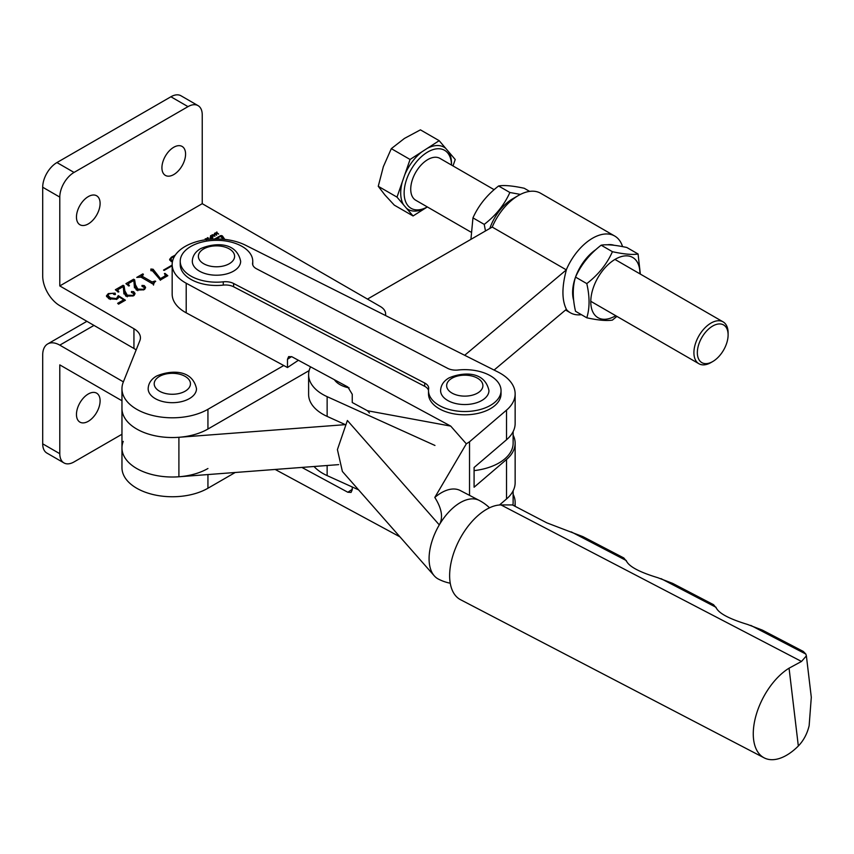 <?xml version="1.0" encoding="UTF-8"?>
<svg xmlns="http://www.w3.org/2000/svg" width="854" height="854" viewBox="0 0 854 854"><rect width="100%" height="100%" fill="white"/><g stroke="black" fill="none" stroke-linecap="round" stroke-linejoin="round"><path stroke-width="1.28" d="M88.282 393.993A16.717 9.65 -60 0 1 96.641 393.16A16.717 9.65 -60 0 1 99.203 406.568A16.717 9.65 -60 0 1 88.282 421.3A16.717 9.65 -60 0 1 79.924 422.122A16.717 9.65 -60 0 1 77.362 408.724A16.717 9.65 -60 0 1 88.282 393.993M121.962 434.259L74.042 461.929A20.144 11.636 -60 0 1 63.965 462.921L46.874 453.058A20.144 11.636 -60 0 1 42.7 443.834L42.7 355.008A24.179 13.952 -120 0 1 47.707 343.938L86.905 321.317M123.254 441.401A50.365 29.079 0 0 0 121.962 447.944L121.962 467.682A50.365 29.079 0 0 0 153.058 494.541A50.365 29.079 0 0 0 207.938 488.242L235.224 472.486M63.965 462.921A20.144 11.636 -60 0 1 59.791 453.698L59.791 364.882L121.962 400.772M93.983 325.406L59.791 345.144L123.392 381.855M59.791 285.93L202.238 203.679L202.238 114.863A20.144 11.636 -60 0 0 198.075 105.64A20.144 11.636 -60 0 0 187.997 106.633L74.042 172.433A20.144 11.636 120 0 0 59.791 197.103L59.791 285.93L133.939 328.737A22.161 12.789 180 0 1 140.43 337.778A22.161 12.789 180 0 1 139.864 340.661L123.254 382.186A50.365 29.079 0 0 0 121.962 388.73L121.962 447.944A50.365 29.079 0 0 0 153.058 474.803A50.365 29.079 0 0 0 207.938 468.504M59.791 345.144A24.179 13.952 -120 0 0 47.707 343.938M88.282 196.612A16.717 9.65 -60 0 1 96.641 195.779A16.717 9.65 -60 0 1 99.203 209.177A16.717 9.65 -60 0 1 88.282 223.919A16.717 9.65 -60 0 1 79.924 224.741A16.717 9.65 -60 0 1 77.362 211.344A16.717 9.65 -60 0 1 88.282 196.612M173.757 147.262A16.717 9.65 -60 0 1 182.115 146.44A16.717 9.65 -60 0 1 184.677 159.837A16.717 9.65 -60 0 1 173.757 174.568A16.717 9.65 -60 0 1 165.388 175.401A16.717 9.65 -60 0 1 162.826 161.993A16.717 9.65 -60 0 1 173.757 147.262M224.826 239.408L222.531 236.12A1.441 0.833 0 0 0 220.183 235.843L214.76 238.971M208.579 239.312L206.166 239.056L207.682 237.604L208.312 237.988L206.593 238.746L208.536 238.629L208.942 239.323M208.568 239.366L208.536 238.629M206.561 238.512L206.593 239.269M214.269 234.423L214.535 233.355L214.866 236.291L212.048 234.797L214.269 234.85M118.439 297.865L118.439 296.445L116.859 299.274L108.949 298.815L106.419 295.868L108.319 293.595L115.151 293.146L115.429 294.459L113.731 294.363L112.792 293.242L108.97 293.893L107.946 295.249L110.369 297.832L116.486 298.58L118.247 295.612L125.41 300.202L118.567 304.152L117.649 303.319L123.713 299.829L118.439 296.445L118.567 297.245M115.151 294.577L115.151 293.146L115.429 294.459M134.42 287.072L133.811 280.454L128.965 283.25L128.313 284.168L129.424 285.695L128.933 285.983L125.912 283.667L133.619 279.215L134.633 279.802L135.423 284.734L137.804 289.079L143.515 289.292L144.721 287.755L142.042 286.336L141.999 285.428L144.209 285.556L145.618 287.36L143.782 289.816L136.405 290.072L134.43 286.197L134.43 287.841M142.042 286.336L141.999 285.428L141.999 286.303M167.822 275.714L160.392 280.005L150.87 269.021L153.122 269.256L160.435 278.628L164.555 276.248L165.398 275.159L164.406 273.622L164.971 273.397L167.822 275.714M151.19 270.174L150.87 269.021L150.87 269.981M174.291 256.723L171.985 257.513L170.704 259.061L172.572 261.078M172.359 262.178L169.604 259.381L171.451 257.139L175.316 255.079M174.664 256.072L175.145 255.325M121.962 388.73A50.365 29.079 0 0 0 153.058 415.588A50.365 29.079 0 0 0 207.938 409.29L283.752 365.523M385.41 315.468A18.126 10.472 0 0 0 385.613 313.888A18.126 10.472 0 0 0 380.308 306.49L202.238 203.679M172.166 265.754L164.107 270.408L163.52 270.077L172.166 265.082M154.937 281.799L153.357 284.286L140.985 277.144L136.747 277.411L142.799 273.91L143.387 274.251L142.33 276.344L152.044 281.948L155.118 281.019L155.706 281.35L154.937 281.799M153.506 285.108L153.699 284.094M141.935 277.699L141.743 275.628L142.33 277.924M123.873 293.168L123.264 286.549L118.407 289.346L117.756 290.264L118.866 291.79L118.375 292.079L115.354 289.752L123.061 285.3L124.086 285.887L124.876 290.83L127.246 295.164L132.957 295.388L134.174 293.851L131.495 292.431L131.452 291.524L133.662 291.641L135.06 293.456L133.224 295.911L125.858 296.167L123.883 292.281L123.883 293.925M131.495 292.431L131.452 291.524L131.452 292.399M216.425 232.267L218.656 234.071L217.46 233.494L216.329 234.145L216.574 235.277L214.824 233.195L216.094 233.857L217.215 233.217L216.425 232.267M210.618 235.597L212.689 235.982L212.988 236.996L211.354 237.946L210.297 237.359L210.618 236.088M212.689 237.508L212.689 235.982L212.988 236.996M205.44 239.76L205.259 238.714L206.07 239.675M203.348 240.102L203.967 239.995M187.997 106.633L170.907 96.769A20.144 11.636 -60 0 1 180.973 95.765L198.075 105.64M170.907 96.769L56.94 162.559A20.144 11.636 120 0 0 42.7 187.229L42.7 276.055A24.179 13.952 -120 0 0 59.791 305.668L133.939 348.475A22.161 12.789 180 0 1 136.149 349.959M345.091 424.662L178.902 437.291A50.365 29.079 0 0 1 121.962 408.468A50.365 29.079 0 0 0 153.058 435.326A50.365 29.079 0 0 0 207.938 429.028L309.137 370.604M172.401 261.9L172.401 260.982M169.807 260.256L170.704 259.285M171.451 257.865L171.451 257.139M170.704 259.061L171.024 261.537M150.87 270.665L153.122 270.899L153.122 269.256M153.122 270.899L160.435 280.272M160.435 279.973L160.435 278.628M164.555 277.593L164.555 276.248M165.324 277.155L165.398 275.159M164.971 274.198L164.971 273.397M165.398 275.383L166.637 276.397M140.451 276.909L141.743 276.173M142.799 274.582L142.799 273.91M152.044 283.528L152.044 281.948M152.044 283.603L153.603 283.528M153.603 283.005L153.603 281.884M155.118 281.692L155.118 281.019M134.035 281.094L135.423 286.378L135.423 284.734M135.423 286.378L137.804 290.723M137.804 290.67L137.804 289.079M143.515 289.965L143.515 289.292M144.209 286.923L144.209 285.556M144.689 287.51L145.383 288.214M134.43 287.318L134.43 286.741M127.129 284.606L128.356 283.891M133.619 280.571L133.619 279.215M134.633 281.446L134.633 279.802M123.478 287.19L124.876 292.474L124.876 290.83M124.876 292.474L127.246 296.808M127.246 296.765L127.246 295.164M132.957 296.06L132.957 295.388M133.662 293.018L133.662 291.641M134.131 293.605L134.825 294.31M123.873 293.413L123.873 292.837M116.582 290.691L117.799 289.986M123.061 286.656L123.061 285.3M124.086 287.542L124.086 285.887M106.643 296.722L107.946 295.473M108.319 294.384L108.319 293.595M113.593 294.267L114.852 294.641M107.946 295.249L107.946 296.893L110.369 299.476L110.369 297.832M116.486 299.466L116.486 298.58M117.777 297.47L118.247 295.612M123.713 301.174L123.713 299.829M216.895 232.832L216.895 231.989M216.329 234.989L216.329 234.145M215.304 233.761L215.304 232.918M216.094 234.701L216.094 233.857M214.471 235.042L214.535 233.355M214.535 234.999L214.877 236.291M213.351 235.49L213.351 234.957M213.703 235.17L214.685 235.736L214.386 234.775L213.703 235.672M211.643 237.038L212.689 237.625M210.009 237.978L210.618 237.241M211.525 237.551L212.486 236.996L212.219 236.248L210.511 236.334L211.525 237.956M210.767 237.754L210.511 236.334M210.511 237.583L210.511 236.611M212.486 237.668L212.219 236.248M206.561 239.269L206.561 238.693M205.259 239.558L205.259 238.714M224.324 239.355L222.531 236.782A1.441 0.833 0 0 0 220.183 236.505L215.923 238.96M223.3 239.259L220.588 236.387L216.147 238.96M314.048 466.497A48.347 27.915 0 0 0 327.135 475.614L358.563 489.844M512.891 505.173A48.347 27.915 0 0 0 513.126 502.44L513.126 490.836M801.5 661.455L789.064 668.18A52.382 28.652 -62.5 0 0 755.907 715.865A52.382 28.652 -62.5 0 0 764.149 757.85A52.382 28.652 -62.5 0 0 798.33 746.012C803.614 740.514 807.211 733.735 809.144 725.676L811.3 697.27L806.379 655.883L801.5 661.455L501.02 504.938L512.443 504.938L546.838 522.851L582.908 536.643L623.804 557.95L626.697 561.505C629.654 566.896 640.02 572.297 657.804 577.699L672.653 583.389L713.549 604.696L716.442 608.251C719.399 613.652 729.764 619.043 747.538 624.445L762.398 630.135L803.294 651.442L805.834 654.068L806.379 655.883M764.149 757.85L460.519 599.689A52.382 28.652 -62.5 0 1 456.207 546.549A52.382 28.652 -62.5 0 1 501.02 504.938M595.911 249.571A36.263 20.934 120 0 0 575.585 276.942M575.447 277.326A36.263 20.934 120 0 0 573.653 300.266M494.082 370.06L566.394 309.308C561.783 300.032 561.783 286.869 566.394 269.832L566.287 269.843A44.323 25.588 -60 0 1 592.548 238.223A44.323 25.588 -60 0 1 614.709 236.035A44.323 25.588 -60 0 1 622.555 246.625M581.393 314.667A44.323 25.588 -60 0 1 570.397 312.799A44.323 25.588 -60 0 1 566.33 309.372M489.812 228.456A36.263 20.934 -60 0 1 512.784 198.747L518.474 195.459A44.323 25.588 120 0 0 492.214 227.068L367.487 299.081M566.287 269.843L492.214 227.068M614.709 236.035L540.635 193.26A44.323 25.588 120 0 0 518.474 195.459L512.784 198.747M464.672 355.285L566.394 269.832M121.962 447.944A50.365 29.079 0 0 0 178.902 476.767L338.654 464.629M614.069 245.269A36.263 20.934 120 0 0 607.237 244.788M252.741 264.804A36.263 20.934 0 0 0 252.752 264.537L252.752 261.249A36.263 20.934 0 0 0 240.775 245.706A36.263 20.934 0 0 0 201.757 242.12A36.263 20.934 0 0 0 180.226 261.249A36.263 20.934 0 0 0 192.193 276.792A36.263 20.934 0 0 0 223.268 281.82A12.084 6.981 180 0 1 233.622 283.496L424.705 383.03A12.084 6.981 180 0 1 428.697 388.207A12.084 6.981 180 0 1 428.644 388.805A36.263 20.934 0 0 0 428.516 390.588A36.263 20.934 0 0 0 440.483 406.13A36.263 20.934 0 0 0 479.51 409.717A36.263 20.934 0 0 0 501.042 390.588A36.263 20.934 0 0 0 489.064 375.045A36.263 20.934 0 0 0 458 370.017A12.084 6.981 180 0 1 447.645 368.341L256.563 268.807A12.084 6.981 180 0 1 252.57 263.63A12.084 6.981 180 0 1 252.613 263.032A36.263 20.934 0 0 0 252.752 261.249M180.226 261.249L180.226 264.537A36.263 20.934 0 0 0 192.193 280.091A36.263 20.934 0 0 0 223.268 285.108A12.084 6.981 180 0 1 233.622 286.784L424.705 386.318A12.084 6.981 180 0 1 428.516 390.321M428.516 390.588L428.516 393.875A36.263 20.934 0 0 0 440.483 409.418A36.263 20.934 0 0 0 479.51 413.005A36.263 20.934 0 0 0 501.042 393.875L501.042 390.588M489.513 507.799A44.323 44.323 0 0 0 479.254 500.423L460.317 490.559A44.323 24.243 117.5 0 0 439.842 493.676A44.323 24.243 117.5 0 0 434.803 497.434L466.327 443.834L450.72 426.103L186.204 283.229L186.204 312.831A44.323 25.588 0 0 1 172.166 294.15L172.166 264.537A44.323 25.588 0 0 0 186.204 283.229M469.529 495.352L469.529 441.774L506.518 410.144A50.365 29.079 0 0 0 515.143 393.875A50.365 29.079 0 0 0 498.512 372.291A50.365 29.079 0 0 0 497.839 371.938L245.578 245.237A44.323 25.588 0 0 0 198.117 241.255A44.323 25.588 0 0 0 172.166 264.537M434.302 575.863L342.39 471.472L337.415 449.599L347.386 420.488L439.287 524.89A44.323 24.243 117.5 0 0 429.082 558.719A44.323 24.243 117.5 0 0 434.302 575.863A44.323 24.243 117.5 0 0 438.305 579.033A44.323 44.323 0 0 0 450.229 583.218M506.518 410.144L506.518 439.757L474.087 467.49L474.087 487.228L506.518 459.495L506.518 498.971L499.473 504.992M513.126 494.295A50.365 29.079 180 0 1 515.143 502.44A50.365 29.079 180 0 1 514.738 506.134M275.18 469.454L399.939 536.846M301.878 467.426L347.834 492.246L351.069 492.416L352.254 489.694L352.254 486.983M506.518 439.757A50.365 29.079 0 0 0 515.143 423.488L515.143 393.875M369.451 412.984L367.476 410.742L450.72 426.103M291.566 356.598L287.478 359.31L287.478 367.53L186.204 312.831M287.478 359.31L288.663 356.588L291.897 356.758L347.834 386.979L352.254 394.292L352.254 402.522L367.476 410.742M479.254 500.423A44.323 24.243 117.5 0 0 458.779 503.54A44.323 24.243 117.5 0 0 439.287 524.89C443.343 517.748 441.849 508.589 434.803 497.434M469.529 441.774L466.327 443.834M298.409 360.281L287.478 367.53M506.518 498.971A50.365 29.079 0 0 0 515.143 482.702L515.143 443.226A50.365 29.079 180 0 1 506.518 459.495M513.126 435.081A50.365 29.079 180 0 1 515.143 443.226M148.158 388.73A24.179 13.952 0 0 0 163.082 401.626A24.179 13.952 0 0 0 189.417 398.594A24.179 13.952 0 0 0 196.505 388.73C192.129 368.352 169.402 370.401 156.485 376.091C151.158 379.208 148.382 383.414 148.158 388.73M192.31 261.249A24.179 13.952 0 0 0 207.234 274.145A24.179 13.952 0 0 0 233.58 271.124A24.179 13.952 0 0 0 240.657 261.249C236.28 240.881 213.564 242.931 200.647 248.621C195.32 251.727 192.545 255.944 192.31 261.249M440.6 390.588A24.179 13.952 0 0 0 455.524 403.483A24.179 13.952 0 0 0 481.869 400.451A24.179 13.952 0 0 0 488.958 390.588C484.581 370.209 461.854 372.259 448.937 377.948C443.61 381.065 440.835 385.271 440.6 390.588M334.416 379.731A24.179 13.952 0 0 0 349.137 387.897M310.568 366.846A48.347 27.915 0 0 0 308.614 374.692A48.347 27.915 0 0 0 327.135 396.662L434.953 445.457M308.614 374.692L308.614 394.431A48.347 27.915 0 0 0 327.135 416.4L345.155 424.555M474.087 470.618A48.347 27.915 0 0 0 513.126 443.226L513.126 431.622M601.152 245.194C606.671 244.212 615.222 244.981 626.793 247.479L638.077 253.99C632.558 254.972 624.018 254.204 612.435 251.706L601.152 245.194C589.58 254.118 581.03 264.751 575.521 277.091C572.511 286.72 572.511 298.11 575.521 311.272L586.794 317.795C598.334 320.293 606.874 321.051 612.435 320.079L616.908 316.386M639.913 273.846A34.747 20.058 120 0 0 615.339 259.2A34.747 20.058 120 0 0 590.776 301.761A34.747 20.058 120 0 0 615.339 315.948A34.747 20.058 120 0 0 615.734 315.713M640.34 274.091L638.077 253.99M612.435 251.706C606.916 264.046 598.376 274.678 586.794 283.603C589.804 296.701 589.804 308.102 586.794 317.795M586.794 283.603L575.521 277.091M520.406 194.413L509.87 192.492L498.597 185.98C504.116 184.998 512.656 185.766 524.239 188.264L529.64 191.392M470.928 239.366L472.956 217.877C478.475 205.536 487.015 194.904 498.597 185.98M509.87 192.492C504.362 204.832 495.811 215.464 484.229 224.388L485.488 230.954M484.229 224.388L472.956 217.877M713.634 360.996A21.756 12.564 120 0 0 728.11 334.907A21.756 12.564 120 0 0 711.809 326.58A21.756 12.564 120 0 0 697.344 353.193A21.756 12.564 120 0 0 712.727 361.552A21.756 12.564 120 0 0 713.634 360.996M712.727 361.552L711.008 362.544A24.179 13.952 -60 0 1 698.924 363.74A24.179 13.952 -60 0 1 695.028 345.016A24.179 13.952 -60 0 1 709.994 323.687A24.179 13.952 -60 0 1 723.103 321.873A24.179 13.952 -60 0 1 728.11 332.932L728.11 334.907M494.124 189.673L439.917 158.374A24.179 13.952 120 0 0 426.808 160.189A24.179 13.952 120 0 0 411.841 181.528A24.179 13.952 120 0 0 415.738 200.242L470.682 231.968M413.058 215.966L427.342 206.946A33.498 19.343 -60 0 1 404.145 193.506A33.498 19.343 -60 0 1 426.424 152.813A33.498 19.343 -60 0 1 451.51 165.068L451.51 163.658A35.921 20.742 -60 0 0 448.681 151.831L439.169 140.675L420.424 129.851L404.444 138.423L391.313 148.649L410.059 159.474L397.003 197.125L413.058 215.966L394.302 205.141L384.855 194.904L378.258 186.3L383.361 166.658L391.313 148.649M439.169 140.675L427.299 148.34A35.921 20.742 -60 0 1 445.724 148.361M427.299 148.34L410.059 159.474M397.003 197.125L378.258 186.3M453.004 165.932L455.225 159.517L448.681 151.831M424.929 208.301A35.921 20.742 -60 0 1 406.504 208.28M404.732 174.835A35.921 20.742 -60 0 1 421.94 151.809M403.547 204.811A35.921 20.742 -60 0 1 402.33 181.763M207.938 474.568L207.938 488.242M59.791 453.698L42.7 443.834M74.042 172.433L56.94 162.559M59.791 197.103L42.7 187.229M133.939 328.737L133.939 348.475M207.938 409.29L207.938 429.028M222.531 236.782L222.531 236.12M220.183 236.505L220.183 235.843M327.135 465.505L327.135 475.614M750.751 625.374L805.834 654.068M661.007 578.628L716.09 607.322M571.262 531.882L626.345 560.576M798.33 746.012L789.064 668.18M178.902 437.291L178.902 476.767M252.613 264.228L252.613 263.032M347.834 492.246L352.254 489.321M424.705 386.318L424.705 383.03M233.622 286.784L233.622 283.496M223.268 285.108L223.268 281.82M159.506 376.39A18.126 10.472 0 0 0 159.506 391.196A18.126 10.472 0 0 0 185.147 391.196A18.126 10.472 0 0 0 185.147 376.39A18.126 10.472 0 0 0 159.506 376.39M203.668 248.92A18.126 10.472 0 0 0 203.668 263.715A18.126 10.472 0 0 0 229.31 263.715A18.126 10.472 0 0 0 229.31 248.92A18.126 10.472 0 0 0 203.668 248.92M451.958 378.247A18.126 10.472 0 0 0 451.958 393.053A18.126 10.472 0 0 0 477.599 393.053A18.126 10.472 0 0 0 477.599 378.247A18.126 10.472 0 0 0 451.958 378.247M327.135 396.662L327.135 416.4M385.613 313.888L385.613 315.574M144.721 287.755L144.721 289.399M128.313 284.168L128.313 285.812M134.174 293.851L134.174 295.495M117.756 290.264L117.756 291.908M117.777 297.032L117.777 298.676M210.49 236.473L210.49 238.117M212.507 236.878L212.507 238.522M206.54 238.608L206.54 240.252M570.397 312.799L565.572 310.013M515.143 502.44L515.143 506.337M723.103 321.873L614.944 259.424M698.924 363.74L590.776 301.302"/></g></svg>
